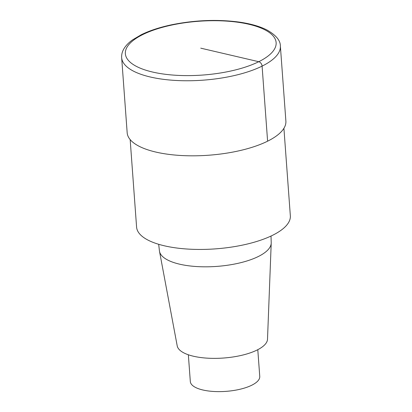 <?xml version="1.0" encoding="UTF-8"?>
<svg xmlns="http://www.w3.org/2000/svg" width="412" height="412" viewBox="0 0 412 412"><rect width="100%" height="100%" fill="white"/><g stroke="black" fill="none" stroke-linecap="round" stroke-linejoin="round"><path stroke-width="0.62" d="M130.166 139.591L136.588 227.089A77.085 27.496 -4.2 0 0 215.486 248.869A77.085 27.496 -4.2 0 0 290.342 215.795M158.677 244.295L159.434 250.867A56.047 19.992 -4.2 0 0 159.511 251.366L177.212 345.874A45.305 16.161 -4.2 0 0 223.5 358.033A45.305 16.161 -4.2 0 0 267.506 339.241M159.511 251.366A56.047 19.992 -4.2 0 0 216.774 266.404A56.047 19.992 -4.2 0 0 271.214 243.162A56.047 19.992 -4.2 0 0 271.214 242.653M188.351 354.778L190.318 381.533A34.814 12.417 -4.2 0 0 225.946 391.369A34.814 12.417 -4.2 0 0 259.756 376.429L257.788 349.68M121.658 57.69L127.169 132.752A79.567 28.387 -4.2 0 0 208.611 155.231A79.567 28.387 -4.2 0 0 285.882 121.092L280.371 46.036C280.454 40.567 276.066 35.262 267.203 30.122C259.874 26.353 250.419 23.659 238.831 22.037C217.129 19.225 194.788 20.131 171.809 24.746C159.866 27.259 149.669 30.596 141.223 34.752L132.566 39.871C128.482 42.771 125.475 45.948 123.559 49.414C122.112 52.082 121.478 54.837 121.658 57.69A79.567 28.387 -4.2 0 0 203.101 80.17A79.567 28.387 -4.2 0 0 280.371 46.031M267.604 141.187L262.089 66.126A3.981 2.796 -116.4 0 0 258.767 61.707L200.742 48.158M142.717 34.608A75.592 26.965 -4.2 0 0 188.037 75.612A75.592 26.965 -4.2 0 0 271.472 34.248A75.592 26.965 -4.2 0 0 142.717 34.608M290.342 215.8L283.914 128.302M267.506 339.246L271.214 243.162M271.214 242.658L271.008 236.045"/></g></svg>
